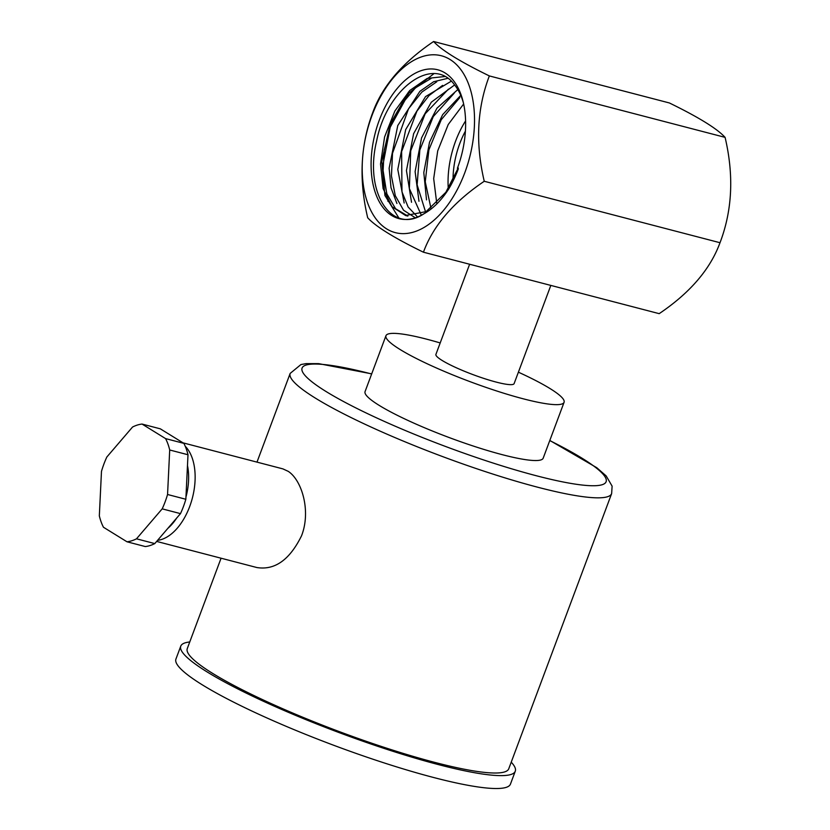 <?xml version="1.0" encoding="UTF-8"?>
<svg xmlns="http://www.w3.org/2000/svg" width="830" height="830" viewBox="0 0 830 830"><rect width="100%" height="100%" fill="white"/><g stroke="black" fill="none" stroke-linecap="round" stroke-linejoin="round"><path stroke-width="1.25" d="M185.246 446.291A51.014 29.558 104.6 0 1 189.686 506.549A51.014 29.558 104.6 0 1 157.565 540.351M257.165 567.585C274.989 570.314 289.795 559.69 301.581 535.713C311.25 510.74 301.695 480.01 288.207 471.336L282.999 468.929M549.813 440.45L596.749 467.695L606.17 475.922L612.115 486.141L611.637 493.601L508.759 768.777A171.603 24.527 -159.5 0 1 389.28 749.023A171.603 24.527 -159.5 0 1 212.656 673.4A171.603 24.527 -159.5 0 1 187.279 648.583L221.071 558.206M189.748 641.974A178.564 25.523 20.5 0 0 180.764 646.145L175.939 659.041A178.564 25.523 20.5 0 0 334.262 745.485A178.564 25.523 20.5 0 0 510.45 784.111L515.274 771.215A178.564 25.523 20.5 0 0 511.228 762.168M180.764 646.145A178.564 25.523 20.5 0 0 207.178 671.968A178.564 25.523 20.5 0 0 390.951 750.662A178.564 25.523 20.5 0 0 515.274 771.215M484.253 181.272L720.004 242.723C710.314 269.19 690.041 292.834 659.186 313.657L423.435 252.206C394.271 237.992 375.689 226.517 367.7 217.782C358.757 179.975 360.459 144.866 372.795 112.434C382.381 86.071 402.654 62.426 433.613 41.5C441.425 50.122 460.007 61.596 489.347 75.924C477.022 108.253 475.32 143.372 484.253 181.272C453.398 202.095 433.125 225.739 423.435 252.206M465.589 120.91A70.726 40.971 -75.4 0 0 448.273 188.638M405.559 215.52L407.872 216.07L395.578 208.724L386.925 194.002L382.931 173.501L384.217 149.888L390.608 125.89L401.461 104.352L415.457 87.856L431.071 78.435M415.259 217.751L403.546 210.218L395.308 195.735L391.449 175.991L392.528 153.249L408.526 108.782L421.816 92.12L436.777 81.776M417.532 216.952L408.121 207.002L401.969 191.813L401.627 151.579L416.93 111.116L429.006 95.595L442.598 85.386M421.35 215.229L409.366 188.566L410.726 150.78L425.157 113.814L448.418 89.142M425.572 211.93L417.127 184.82L419.845 149.991L433.281 116.553L454.176 93.209M430.978 208.372L425.251 181.78L428.903 149.867L441.249 119.717L459.779 97.608M436.756 203.319L433.685 178.626L437.711 150.873L448.231 124.51L463.648 103.978M463.368 102.754A72.272 41.863 -75.4 0 0 454.757 85.148C433.156 54.427 386.79 88.53 376.654 140.893C363.862 192.83 391.895 235.315 423.902 213.798C432.98 208.735 441.197 200.549 448.532 189.261A78.725 45.609 -75.4 0 0 458.316 168.884L457.392 168.314A76.91 44.55 104.6 0 0 462.933 100.928A76.91 44.55 104.6 0 0 405.953 79.597A76.91 44.55 104.6 0 0 371.944 177.921A76.91 44.55 104.6 0 0 423.902 213.798M460.775 95.388L442.649 114.654L429.515 142.231L423.798 172.567L426.516 199.874M457.818 89.567L436.954 108.191L421.547 137.925L415.114 171.623L418.974 201.265M454.612 84.951L431.289 102.204L413.61 133.692L406.451 170.575L411.524 202.281M451.198 81.236L425.541 96.612L405.683 129.594L397.788 169.445L404.169 203.008M447.64 78.352L433.644 81.734L419.856 91.362L397.767 125.558L389.135 168.21L391.013 187.746L396.916 203.485M444.631 76.547L427.17 78.425L409.73 90.532L394.841 111.075L384.591 136.919L380.524 164.039L383.097 188.545L391.947 206.649L405.569 215.489L426.101 211.629L445.876 192.259L458.243 167.961M433.914 73.683L408.879 93.126L390.193 127.27L382.537 166.975L387.994 201.389M453.035 180.141A62.613 36.271 104.6 0 1 465.402 131.15M720.004 242.723C732.33 210.457 734.021 175.338 725.088 137.365L489.347 75.924M725.088 137.365C717.193 128.692 698.611 117.217 669.364 102.951L433.613 41.5M464.748 172.858A91.383 52.933 104.6 0 1 375.762 218.612A91.383 52.933 104.6 0 1 394.022 77.034A91.383 52.933 104.6 0 1 460.961 69.793A91.383 52.933 104.6 0 1 464.748 172.858M398.825 217.917L384.933 195.527L381.779 161.414L390.287 123.95L408.464 92.057M550.83 285.416L514.112 383.626A41.739 5.966 -159.5 0 1 496.205 382.091A41.739 5.966 -159.5 0 1 455.348 367.327A41.739 5.966 -159.5 0 1 435.916 354.389L469.624 264.241M518.387 372.182A95.077 13.591 -159.5 0 1 564.078 402.301L543.173 458.202A95.077 13.591 -159.5 0 1 449.362 437.628A95.077 13.591 -159.5 0 1 365.065 391.604L385.96 335.714A95.077 13.591 -159.5 0 1 426.755 339.2A95.077 13.591 -159.5 0 1 440.19 342.946M564.078 402.301A95.077 13.591 -159.5 0 1 470.257 381.738A95.077 13.591 -159.5 0 1 385.96 335.714M167.816 528.388A46.376 26.871 -75.4 0 0 176.759 517.951M185.962 497.014A46.376 26.871 -75.4 0 0 187.476 465.526M101.478 471.357L99.33 515.866A60.289 34.922 -75.4 0 0 103.46 527.247L127 541.793A60.289 34.922 -75.4 0 0 136.494 538.815L162.192 508.852A60.289 34.922 -75.4 0 0 167.556 494.493L169.704 449.985A60.289 34.922 -75.4 0 0 165.585 438.603L142.034 424.057A60.289 34.922 -75.4 0 0 132.541 427.035L106.852 456.998A60.289 34.922 -75.4 0 0 101.478 471.357M167.556 494.493L185.847 499.266L187.995 454.757L169.704 449.985M165.585 438.603L183.876 443.365L160.325 428.83L142.034 424.057M136.494 538.815L154.785 543.588A60.289 34.922 -75.4 0 1 145.292 546.555L127 541.793M154.785 543.588L180.484 513.625L162.192 508.852M187.995 454.757A60.289 34.922 -75.4 0 0 183.876 443.365M180.484 513.625A60.289 34.922 -75.4 0 0 185.847 499.266M611.637 493.601A171.603 24.527 -159.5 0 1 538.016 487.303A171.603 24.527 -159.5 0 1 315.545 398.224A171.603 24.527 -159.5 0 1 290.168 373.407L300.948 364.546L306.135 363.623L318.689 363.644L371.695 373.853M371.643 373.988A162.327 23.209 20.5 0 0 326.097 391.542A162.327 23.209 20.5 0 0 536.522 475.798A162.327 23.209 20.5 0 0 549.761 440.585M156.642 541.419L257.165 567.616M183.025 442.846L282.999 468.909M256.989 462.123L290.168 373.407"/></g></svg>
